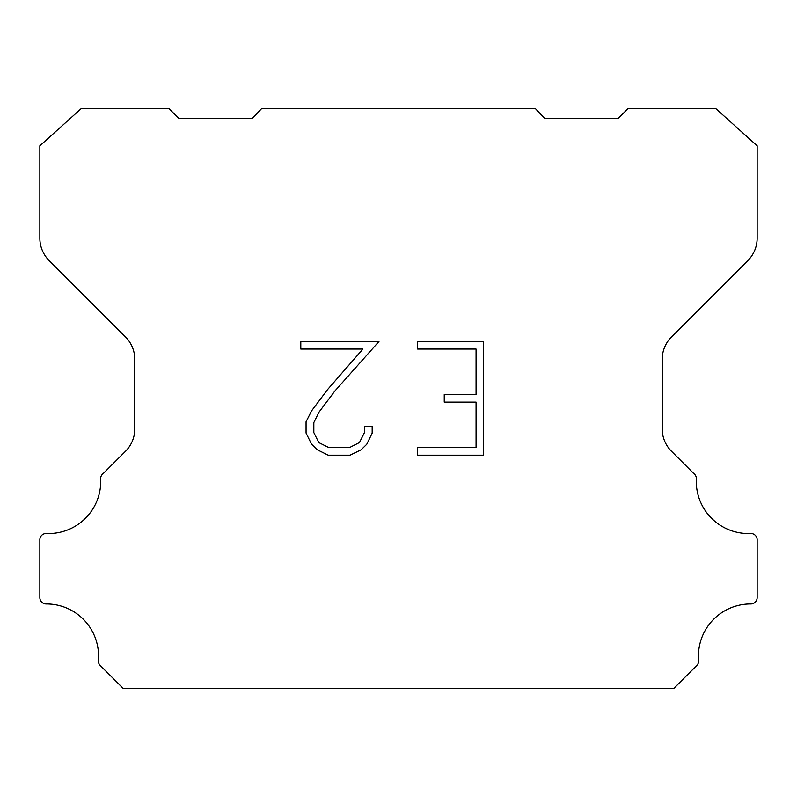 <?xml version="1.0" encoding="UTF-8"?>
<svg xmlns="http://www.w3.org/2000/svg" width="797" height="797" viewBox="0 0 797 797"><rect width="100%" height="100%" fill="white"/><g stroke="black" fill="none" stroke-linecap="round" stroke-linejoin="round"><path stroke-width="1.2" d="M476.068 447.605L476.068 402.116L444.238 402.116L444.238 394.535L476.068 394.535L476.068 349.046L417.658 349.046L417.658 341.465L483.649 341.465L483.649 455.187L417.658 455.187L417.658 447.605L476.068 447.605M372.169 426.345L372.169 433.169L366.759 444.268L361.141 449.787L350.032 455.187L328.195 455.187L317.166 449.697L311.537 444.148L306.058 433.05L306.058 421.792L311.537 410.913L327.597 389.524L362.914 349.046L300.798 349.046L300.798 341.465L378.983 341.465L334.71 391.197L318.939 412.218L313.829 422.589L313.829 432.572L318.79 442.574L328.862 447.605L349.445 447.605L359.437 442.554L364.468 432.572L364.468 426.345L372.169 426.345M261.785 108.412L535.215 108.412L544.749 118.534L618.103 118.534L628.235 108.412L715.586 108.412L757.15 145.801L757.15 238.173A31.641 31.641 0 0 1 747.885 260.549L671.482 336.952A31.641 31.641 0 0 0 662.217 359.327L662.217 428.049A31.641 31.641 0 0 0 670.656 450.425L693.619 473.378A6.326 6.326 0 0 1 696.339 478.897A52.114 52.114 0 0 0 750.565 533.492A6.326 6.326 0 0 1 757.15 540.217L757.15 597.64A6.326 6.326 0 0 1 750.794 603.967A52.114 52.114 0 0 0 698.63 660.454A6.326 6.326 0 0 1 696.797 665.465L673.654 688.588L123.346 688.588L100.203 665.465A6.326 6.326 0 0 1 98.37 660.454A52.114 52.114 0 0 0 46.206 603.967A6.326 6.326 0 0 1 39.85 597.64L39.85 540.217A6.326 6.326 0 0 1 46.435 533.492A52.114 52.114 0 0 0 100.661 478.897A6.326 6.326 0 0 1 103.381 473.378L126.344 450.425A31.641 31.641 0 0 0 134.783 428.049L134.783 359.327A31.641 31.641 0 0 0 125.518 336.952L49.115 260.549A31.641 31.641 0 0 1 39.85 238.173L39.85 145.801L81.414 108.412L168.765 108.412L178.897 118.534L252.25 118.534L261.785 108.412"/></g></svg>
